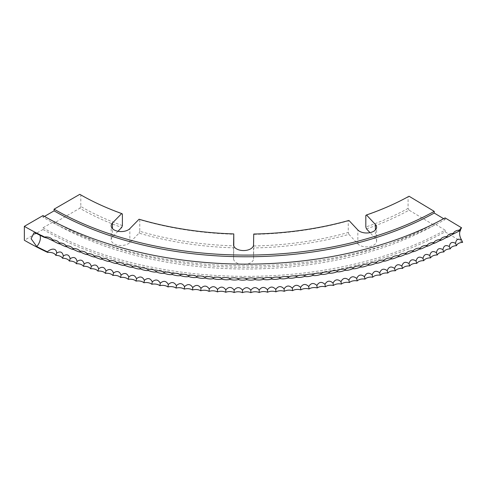 <?xml version="1.0" encoding="UTF-8"?>
<svg xmlns="http://www.w3.org/2000/svg" width="487" height="487" viewBox="0 0 487 487"><rect width="100%" height="100%" fill="white"/><g stroke="black" fill="none" stroke-linecap="round" stroke-linejoin="round"><path stroke-width="0.37" stroke-dasharray="2.44 1.83" d="M454.383 231.909A8.516 8.516 0 0 0 452.49 234.411L452.49 234.417M458.663 231.155L458.651 231.173A8.516 8.516 0 0 1 460.605 228.555M117.97 231.276L112.467 236.889A9.977 5.759 0 0 0 111.17 239.726A9.977 5.759 0 0 0 114.092 243.798A9.977 5.759 0 0 0 129.834 242.563L139.069 233.139A235.197 135.788 0 0 0 233.778 247.828L233.59 258.658A9.977 5.759 0 0 0 233.59 258.713A9.977 5.759 0 0 0 236.512 262.785A9.977 5.759 0 0 0 247.341 264.045A9.977 5.759 0 0 0 253.544 258.774L253.733 247.944A235.197 135.788 0 0 0 348.929 234.35L357.835 243.877A9.977 5.759 0 0 0 359.564 245.217A9.977 5.759 0 0 0 370.437 246.465A9.977 5.759 0 0 0 376.597 241.144A9.977 5.759 0 0 0 375.398 238.411L370.017 232.652M366.492 228.878A235.197 135.788 0 0 0 409.056 210.147L434.24 225.28A271.551 156.777 180 0 1 54.087 223.089L79.795 208.247A235.197 135.788 0 0 0 121.701 227.466M43.002 227.813A287.233 165.83 0 0 0 445.106 230.132L434.24 223.606A271.551 156.777 180 0 1 54.087 221.408L43.002 227.813L43.002 229.487A287.233 165.83 0 0 0 445.106 231.812L462.65 242.349M43.002 229.487L24.35 240.255M434.24 223.606L434.24 225.28M409.056 210.147L408.076 208.399L408.076 196.803L409.056 196.237M44.457 216.411L43.002 217.251A287.233 165.83 0 0 0 445.106 219.576L443.651 218.7M445.106 219.576L445.106 217.896M445.106 230.132L445.106 231.812M54.087 221.408L54.087 223.089M43.002 217.251L43.002 215.577M79.795 194.331L80.799 194.91A233.784 134.972 0 0 0 122.395 214M122.395 225.603A233.784 134.972 180 0 1 80.799 206.512L80.799 194.91M80.799 206.512L79.795 208.247M233.778 247.828L233.79 245.856A233.784 134.972 180 0 1 139.769 231.276L139.769 219.674A233.784 134.972 0 0 0 233.79 234.253M139.769 231.276L139.069 233.139M139.069 219.229L139.769 219.674M253.745 245.972A233.784 134.972 180 0 0 348.26 232.476L348.26 220.879A233.784 134.972 0 0 1 253.745 234.369L253.733 247.944M348.26 232.476L348.929 234.35M348.929 220.441L348.26 220.879M253.733 234.034L253.745 234.369M365.822 215.406A233.784 134.972 0 0 0 408.076 196.803M408.076 208.399A233.784 134.972 180 0 1 365.822 227.003M39.879 235.191A8.516 4.645 117.4 0 0 38.619 233.833A8.516 4.645 117.4 0 0 36.75 233.59M253.544 258.774L253.544 244.864M129.834 242.563L129.834 228.653M375.398 238.411L375.398 229.967M357.835 243.877L357.835 229.967M112.467 236.889L112.467 228.653M233.59 258.658L233.59 244.864M47.227 238.125L38.619 233.833A8.516 8.516 0 0 0 33.871 232.92M445.824 237.723L446.208 237.534M452.027 234.637L452.52 234.387M458.078 231.465L458.687 231.136M376.597 241.144L376.597 227.234M448.01 235.172A8.516 8.516 0 0 0 446.232 237.455M441.484 238.332A8.516 8.516 0 0 0 439.828 240.395M434.818 241.394A8.516 8.516 0 0 0 433.29 243.244M428.012 244.352A8.516 8.516 0 0 0 426.606 246.002M421.072 247.201A8.516 8.516 0 0 0 419.794 248.656M413.999 249.941A8.516 8.516 0 0 0 412.854 251.219M406.803 252.57A8.516 8.516 0 0 0 405.787 253.672M399.492 255.085A8.516 8.516 0 0 0 398.603 256.028M392.059 257.489A8.516 8.516 0 0 0 391.304 258.274M384.523 259.778A8.516 8.516 0 0 0 383.896 260.411M376.883 261.951A8.516 8.516 0 0 0 376.384 262.438M369.14 264.003A8.516 8.516 0 0 0 368.775 264.356M124.459 264.605A8.516 8.516 0 0 0 124.106 264.264M116.837 262.706A8.516 8.516 0 0 0 116.356 262.231M109.307 260.691A8.516 8.516 0 0 0 108.698 260.076M101.886 258.567A8.516 8.516 0 0 0 101.15 257.806M94.575 256.332A8.516 8.516 0 0 0 93.705 255.413M87.374 253.995A8.516 8.516 0 0 0 86.376 252.911M80.294 251.548A8.516 8.516 0 0 0 79.162 250.294M73.336 249.003A8.516 8.516 0 0 0 72.076 247.573M66.506 246.361A8.516 8.516 0 0 0 65.118 244.736M59.804 243.616A8.516 8.516 0 0 0 58.288 241.796M53.247 240.779A8.516 8.516 0 0 0 51.604 238.746M111.17 239.726L111.17 225.816M233.59 258.713L233.59 244.803"/><path stroke-width="0.73" d="M47.744 252.467A6.788 3.92 180 0 1 55.798 255.371A6.788 3.92 180 0 1 62.506 258.262A6.788 3.92 180 0 1 69.349 261.05A6.788 3.92 180 0 1 76.319 263.735A6.788 3.92 180 0 1 83.411 266.304A6.788 3.92 180 0 1 90.619 268.763A6.788 3.92 180 0 1 97.936 271.113A6.788 3.92 180 0 1 105.362 273.347A6.788 3.92 180 0 1 112.893 275.465A6.788 3.92 180 0 1 120.514 277.468A6.788 3.92 180 0 1 128.227 279.355A6.788 3.92 180 0 1 136.025 281.115A6.788 3.92 180 0 1 143.902 282.758A6.788 3.92 180 0 1 151.847 284.28A6.788 3.92 180 0 1 159.864 285.674A6.788 3.92 180 0 1 167.948 286.946A6.788 3.92 180 0 1 176.081 288.091A6.788 3.92 180 0 1 184.269 289.114A6.788 3.92 180 0 1 192.499 290.002A6.788 3.92 180 0 1 200.766 290.769A6.788 3.92 180 0 1 209.069 291.409A6.788 3.92 180 0 1 217.397 291.914A6.788 3.92 180 0 1 225.743 292.297A6.788 3.92 180 0 1 234.107 292.547A6.788 3.92 180 0 1 242.477 292.669A6.788 3.92 180 0 1 250.854 292.657A6.788 3.92 180 0 1 259.224 292.523A6.788 3.92 180 0 1 267.582 292.255A6.788 3.92 180 0 1 275.928 291.853A6.788 3.92 180 0 1 284.256 291.329A6.788 3.92 180 0 1 292.553 290.678A6.788 3.92 180 0 1 300.814 289.893A6.788 3.92 180 0 1 309.038 288.986A6.788 3.92 180 0 1 317.22 287.945A6.788 3.92 180 0 1 325.346 286.782A6.788 3.92 180 0 1 333.418 285.498A6.788 3.92 180 0 1 341.424 284.079A6.788 3.92 180 0 1 349.368 282.545A6.788 3.92 180 0 1 357.233 280.889A6.788 3.92 180 0 1 365.019 279.106A6.788 3.92 180 0 1 372.719 277.206A6.788 3.92 180 0 1 380.329 275.192A6.788 3.92 180 0 1 387.841 273.055A6.788 3.92 180 0 1 395.255 270.809A6.788 3.92 180 0 1 402.56 268.44A6.788 3.92 180 0 1 409.756 265.969A6.788 3.92 180 0 1 416.829 263.382A6.788 3.92 180 0 1 423.781 260.685A6.788 3.92 180 0 1 430.605 257.885A6.788 3.92 180 0 1 437.296 254.981A6.788 3.92 180 0 1 443.852 251.968A6.788 3.92 180 0 1 450.268 248.863A6.788 3.92 180 0 1 456.532 245.655A6.788 3.92 180 0 1 462.65 242.349A7.378 4.176 61 0 1 461.676 240.103A8.516 4.821 61 0 1 459.606 233.565A8.516 4.821 61 0 1 460.477 230.448A8.516 4.821 -119 0 1 461.627 227.825L445.106 217.896A287.233 165.83 0 0 1 43.002 215.577L24.35 226.345L24.35 240.255A313.61 181.061 0 0 0 47.744 252.467L47.361 251.822A313.61 181.061 0 0 1 36.75 246.568L31.113 238.733L33.871 232.92L36.75 233.59A313.61 181.061 0 0 0 44.128 237.291L47.227 238.125L53.363 241.004C56.93 243.007 59.134 243.987 59.974 243.932L59.956 243.92C63.535 245.88 65.788 246.824 66.719 246.763L66.713 246.757C70.28 248.656 72.569 249.563 73.598 249.484C77.147 251.322 79.478 252.193 80.599 252.096C84.135 253.879 86.509 254.719 87.715 254.604C91.239 256.332 93.65 257.13 94.947 256.996C98.453 258.67 100.9 259.431 102.288 259.279C105.776 260.898 108.26 261.622 109.727 261.446C113.197 263.01 115.711 263.698 117.27 263.497C120.715 265.013 123.26 265.659 124.903 265.433C128.325 266.894 130.9 267.497 132.628 267.247C136.019 268.654 138.618 269.22 140.426 268.94C143.787 270.297 146.417 270.821 148.304 270.516C151.634 271.819 154.282 272.306 156.254 271.965C159.547 273.219 162.22 273.664 164.265 273.292C167.522 274.498 170.213 274.899 172.337 274.498C175.551 275.648 178.26 276.007 180.464 275.575C183.636 276.677 186.357 277 188.633 276.531C191.762 277.584 194.502 277.858 196.851 277.353C199.926 278.363 202.677 278.594 205.1 278.053C208.126 279.014 210.889 279.203 213.373 278.625C216.356 279.538 219.12 279.684 221.676 279.063C224.598 279.934 227.374 280.037 229.998 279.38C232.865 280.202 235.641 280.262 238.326 279.562C241.138 280.342 243.914 280.36 246.659 279.617C249.411 280.354 252.193 280.329 254.999 279.544C257.684 280.238 260.466 280.171 263.327 279.343C265.951 279.995 268.727 279.885 271.643 279.014C274.199 279.623 276.969 279.471 279.94 278.552C282.43 279.13 285.187 278.929 288.213 277.967C290.636 278.503 293.381 278.266 296.461 277.249C298.805 277.748 301.544 277.468 304.667 276.409C306.938 276.872 309.665 276.549 312.831 275.441C315.04 275.867 317.743 275.502 320.951 274.345C323.082 274.741 325.766 274.333 329.017 273.122C331.057 273.487 333.729 273.043 337.022 271.783C338.982 272.111 341.631 271.624 344.96 270.309C346.854 270.614 349.477 270.084 352.825 268.721C354.639 268.994 357.239 268.422 360.617 267.01C362.346 267.253 364.915 266.645 368.33 265.178C369.974 265.397 372.512 264.745 375.952 263.23C377.51 263.424 380.018 262.737 383.482 261.16C384.949 261.33 387.427 260.606 390.909 258.981C392.297 259.127 394.738 258.366 398.238 256.686C399.535 256.813 401.939 256.01 405.452 254.275C406.657 254.384 409.025 253.544 412.556 251.755C413.67 251.846 416.001 250.969 419.538 249.125C420.561 249.198 422.85 248.285 426.399 246.392L426.32 246.422M53.607 241.108L53.363 241.004A7.378 3.732 -65.5 0 0 53.247 240.779A7.378 3.732 -65.5 0 0 52.493 239.975A6.788 3.92 0 0 0 51.604 238.746A6.788 3.92 0 0 0 44.506 237.011L44.128 237.291M60.126 243.999L59.974 243.932A7.378 3.604 -66.7 0 0 59.804 243.616A7.378 3.604 -66.7 0 0 59.134 242.922A6.788 3.92 0 0 0 58.288 241.796A6.788 3.92 0 0 0 52.493 239.975M66.786 246.787L66.719 246.763A7.378 3.476 -67.8 0 0 66.506 246.361A7.378 3.476 -67.8 0 0 65.915 245.758A6.788 3.92 0 0 0 65.118 244.736A6.788 3.92 0 0 0 59.134 242.922M461.627 227.825A6.788 3.92 0 0 0 460.605 228.555A6.788 3.92 0 0 0 459.612 230.101A6.788 3.92 0 0 0 454.383 231.909A6.788 3.92 0 0 0 453.421 233.358A7.378 3.993 -117.1 0 0 452.49 234.417C448.935 236.53 446.829 237.583 446.177 237.559C442.622 239.622 440.467 240.639 439.718 240.602C436.163 242.611 433.966 243.591 433.126 243.549L432.961 243.616M433.144 243.537L433.126 243.549C429.571 245.503 427.33 246.446 426.399 246.392L426.399 246.392A7.378 3.488 -112.3 0 1 426.606 246.002A7.378 3.488 -112.3 0 1 427.209 245.387A6.788 3.92 0 0 0 421.072 247.201A6.788 3.92 0 0 0 420.318 248.139A6.788 3.92 0 0 0 413.999 249.941A6.788 3.92 0 0 0 413.305 250.775A6.788 3.92 0 0 0 406.803 252.57A6.788 3.92 0 0 0 406.17 253.307A6.788 3.92 0 0 0 399.492 255.085A6.788 3.92 0 0 0 398.92 255.73A6.788 3.92 0 0 0 392.059 257.489A6.788 3.92 0 0 0 391.56 258.037A6.788 3.92 0 0 0 384.523 259.778A6.788 3.92 0 0 0 384.097 260.228A6.788 3.92 0 0 0 376.883 261.951A6.788 3.92 0 0 0 376.536 262.304A6.788 3.92 0 0 0 369.14 264.003A6.788 3.92 0 0 0 368.878 264.264A6.788 3.92 0 0 0 361.311 265.932A6.788 3.92 0 0 0 361.135 266.103A6.788 3.92 0 0 0 353.392 267.747A6.788 3.92 0 0 0 353.306 267.82A6.788 3.92 0 0 0 345.405 269.421A6.788 3.92 0 0 0 337.43 270.894A6.788 3.92 0 0 0 329.389 272.245A6.788 3.92 0 0 0 321.286 273.469A6.788 3.92 0 0 0 313.135 274.571A6.788 3.92 0 0 0 304.929 275.545A6.788 3.92 0 0 0 296.686 276.391A6.788 3.92 0 0 0 288.407 277.109A6.788 3.92 0 0 0 280.092 277.7A6.788 3.92 0 0 0 271.758 278.156A6.788 3.92 0 0 0 263.406 278.491A6.788 3.92 0 0 0 255.036 278.692A6.788 3.92 0 0 0 246.666 278.765A6.788 3.92 0 0 0 238.289 278.71A6.788 3.92 0 0 0 229.925 278.527A6.788 3.92 0 0 0 221.567 278.211A6.788 3.92 0 0 0 213.227 277.767A6.788 3.92 0 0 0 204.911 277.194A6.788 3.92 0 0 0 196.626 276.494A6.788 3.92 0 0 0 188.378 275.66A6.788 3.92 0 0 0 180.166 274.705A6.788 3.92 0 0 0 172.008 273.621A6.788 3.92 0 0 0 163.9 272.416A6.788 3.92 0 0 0 155.852 271.082A6.788 3.92 0 0 0 147.865 269.621A6.788 3.92 0 0 0 139.952 268.039A6.788 3.92 0 0 0 139.879 267.978A6.788 3.92 0 0 0 132.117 266.34A6.788 3.92 0 0 0 131.953 266.182A6.788 3.92 0 0 0 124.355 264.514A6.788 3.92 0 0 0 124.106 264.264A6.788 3.92 0 0 0 116.691 262.572A6.788 3.92 0 0 0 116.356 262.231A6.788 3.92 0 0 0 109.112 260.515A6.788 3.92 0 0 0 108.698 260.076A6.788 3.92 0 0 0 101.637 258.335A6.788 3.92 0 0 0 101.15 257.806A6.788 3.92 0 0 0 94.265 256.04A6.788 3.92 0 0 0 93.705 255.413A6.788 3.92 0 0 0 87.003 253.636A6.788 3.92 0 0 0 86.376 252.911A6.788 3.92 0 0 0 79.85 251.122A6.788 3.92 0 0 0 79.162 250.294A6.788 3.92 0 0 0 72.819 248.492A6.788 3.92 0 0 0 72.076 247.573A6.788 3.92 0 0 0 65.915 245.758M446.208 237.534L445.824 237.723M452.49 234.417L452.027 234.637M460.477 230.448L452.49 234.411M233.59 244.864L233.59 244.748A9.977 5.759 0 0 0 233.59 244.803A9.977 5.759 0 0 0 236.512 248.875A9.977 5.759 0 0 0 247.341 250.135A9.977 5.759 0 0 0 253.544 244.864L253.733 234.034A235.197 135.788 180 0 0 348.929 220.441L357.835 229.967A9.977 5.759 0 0 0 359.564 231.307A9.977 5.759 0 0 0 370.437 232.555A9.977 5.759 0 0 0 376.597 227.234A9.977 5.759 0 0 0 375.398 224.495L366.492 214.968L365.822 215.406L365.822 227.003L366.492 228.878L370.017 232.652M112.467 228.653L112.467 222.979A9.977 5.759 0 0 0 111.17 225.816A9.977 5.759 0 0 0 114.092 229.888A9.977 5.759 0 0 0 129.834 228.653L139.069 219.229A235.197 135.788 180 0 0 233.778 233.918L233.79 245.953M117.97 231.276L121.701 227.466L122.395 225.603L122.395 214L121.701 213.556A235.197 135.788 180 0 1 79.795 194.331L54.087 209.173L54.087 210.853L44.457 216.411M366.492 214.968A235.197 135.788 180 0 0 409.056 196.237L434.24 211.37A271.551 156.777 180 0 1 54.087 209.173M443.651 218.7L434.24 213.044L434.24 211.37M233.59 244.748L233.778 233.918M112.467 222.979L121.701 213.556M24.35 226.345A313.61 181.061 0 0 0 44.506 237.011M453.421 233.358A6.788 3.92 0 0 0 448.01 235.172A6.788 3.92 0 0 0 447.078 236.518A6.788 3.92 0 0 0 441.484 238.332A6.788 3.92 0 0 0 440.595 239.574A6.788 3.92 0 0 0 434.818 241.394A6.788 3.92 0 0 0 433.972 242.532A6.788 3.92 0 0 0 428.012 244.352A6.788 3.92 0 0 0 427.209 245.387M461.676 240.103C458.127 238.21 456.1 239.306 455.589 243.397C452.039 241.449 449.958 242.508 449.349 246.586C445.794 244.584 443.669 245.618 442.963 249.679C439.408 247.621 437.235 248.62 436.437 252.674C432.888 250.562 430.666 251.529 429.778 255.572C426.228 253.404 423.964 254.33 422.984 258.36C419.441 256.138 417.134 257.033 416.062 261.038C412.526 258.761 410.182 259.62 409.019 263.613C405.494 261.282 403.108 262.103 401.86 266.079C398.348 263.692 395.925 264.478 394.586 268.434C391.098 265.993 388.638 266.742 387.208 270.675C383.738 268.179 381.242 268.885 379.726 272.799C376.281 270.248 373.754 270.918 372.153 274.808C368.726 272.209 366.169 272.836 364.483 276.695C361.086 274.047 358.505 274.638 356.734 278.467C353.367 275.764 350.756 276.312 348.905 280.122C345.557 277.365 342.921 277.87 340.997 281.65C337.698 278.838 335.044 279.307 333.023 283.057C329.76 280.195 327.081 280.622 324.987 284.335C321.761 281.425 319.064 281.815 316.897 285.498C313.707 282.533 310.992 282.88 308.758 286.526C305.605 283.519 302.877 283.818 300.57 287.433C297.466 284.378 294.726 284.633 292.34 288.213C289.29 285.108 286.533 285.327 284.079 288.864C281.078 285.711 278.32 285.887 275.794 289.388C272.848 286.192 270.078 286.319 267.485 289.783C264.593 286.539 261.823 286.63 259.163 290.051C256.326 286.764 253.55 286.806 250.829 290.185C248.053 286.855 245.278 286.861 242.496 290.197C239.781 286.825 236.999 286.782 234.162 290.075C231.508 286.66 228.732 286.575 225.834 289.826C223.247 286.368 220.477 286.246 217.525 289.448C214.998 285.954 212.235 285.784 209.233 288.943C206.78 285.406 204.023 285.199 200.967 288.304C198.586 284.737 195.841 284.481 192.736 287.543C190.423 283.939 187.696 283.641 184.543 286.654C182.302 283.014 179.587 282.673 176.397 285.638C174.23 281.967 171.534 281.583 168.295 284.499C166.207 280.792 163.529 280.372 160.253 283.233C158.245 279.495 155.584 279.033 152.273 281.845C150.343 278.071 147.701 277.572 144.359 280.329C142.508 276.531 139.897 275.989 136.518 278.698C134.747 274.869 132.16 274.284 128.757 276.939C127.07 273.085 124.508 272.464 121.074 275.064C119.479 271.186 116.947 270.522 113.489 273.073C111.973 269.171 109.478 268.465 105.996 270.961C104.565 267.034 102.106 266.298 98.605 268.739C97.26 264.788 94.831 264.009 91.319 266.401C90.065 262.432 87.672 261.616 84.141 263.948C82.979 259.967 80.623 259.108 77.08 261.391C76.009 257.386 73.695 256.497 70.146 258.719C69.166 254.701 66.896 253.776 63.334 255.949C62.446 251.913 60.218 250.951 56.65 253.07C56.407 247.384 50.648 248.687 47.361 251.822M63.334 255.949A7.378 3.537 -67.3 0 1 62.506 258.262M56.65 253.07A7.378 3.671 -66.1 0 1 55.798 255.371M70.146 258.719A7.378 3.409 -68.4 0 1 69.349 261.05M77.08 261.391A7.378 3.275 -69.5 0 1 76.319 263.735M84.141 263.948A7.378 3.135 -70.6 0 1 83.411 266.304M91.319 266.401A7.378 2.995 -71.7 0 1 90.619 268.763M98.605 268.739A7.378 2.855 -72.7 0 1 97.936 271.113M105.996 270.961A7.378 2.715 -73.8 0 1 105.362 273.347M113.489 273.073A7.378 2.569 -74.8 0 1 112.893 275.465M121.074 275.064A7.378 2.423 -75.8 0 1 120.514 277.468M128.757 276.939A7.378 2.271 -76.8 0 1 128.227 279.355M136.518 278.698A7.378 2.125 -77.7 0 1 136.025 281.115M144.359 280.329A7.378 1.972 -78.7 0 1 143.902 282.758M152.273 281.845A7.378 1.814 -79.7 0 1 151.847 284.28M160.253 283.233A7.378 1.662 -80.6 0 1 159.864 285.674M168.295 284.499A7.378 1.504 -81.5 0 1 167.948 286.946M176.397 285.638A7.378 1.351 -82.4 0 1 176.081 288.091M184.543 286.654A7.378 1.193 -83.4 0 1 184.269 289.114M192.736 287.543A7.378 1.035 -84.3 0 1 192.499 290.002M200.967 288.304A7.378 0.877 -85.2 0 1 200.766 290.769M209.233 288.943A7.378 0.712 -86.1 0 1 209.069 291.409M217.525 289.448A7.378 0.554 -87 0 1 217.397 291.914M225.834 289.826A7.378 0.39 -87.8 0 1 225.743 292.297M234.162 290.075L234.107 292.547M242.496 290.197L242.477 292.669M250.829 290.185L250.854 292.657M259.163 290.051L259.224 292.523M267.485 289.783A7.378 0.414 -92.3 0 0 267.582 292.255M275.794 289.388A7.378 0.572 -93.2 0 0 275.928 291.853M284.079 288.864A7.378 0.737 -94.1 0 0 284.256 291.329M292.34 288.213A7.378 0.895 -95 0 0 292.553 290.678M300.57 287.433A7.378 1.053 -95.9 0 0 300.814 289.893M308.758 286.526A7.378 1.211 -96.8 0 0 309.038 288.986M316.897 285.498A7.378 1.37 -97.7 0 0 317.22 287.945M324.987 284.335A7.378 1.528 -98.6 0 0 325.346 286.782M333.023 283.057A7.378 1.68 -99.5 0 0 333.418 285.498M340.997 281.65A7.378 1.838 -100.5 0 0 341.424 284.079M348.905 280.122A7.378 1.991 -101.4 0 0 349.368 282.545M356.734 278.467A7.378 2.143 -102.4 0 0 357.233 280.889M364.483 276.695A7.378 2.295 -103.4 0 0 365.019 279.106M372.153 274.808A7.378 2.441 -104.3 0 0 372.719 277.206M379.726 272.799A7.378 2.587 -105.4 0 0 380.329 275.192M387.208 270.675A7.378 2.733 -106.4 0 0 387.841 273.055M394.586 268.434A7.378 2.873 -107.4 0 0 395.255 270.809M401.86 266.079A7.378 3.013 -108.5 0 0 402.56 268.44M409.019 263.613A7.378 3.153 -109.5 0 0 409.756 265.969M416.062 261.038A7.378 3.293 -110.6 0 0 416.829 263.382M422.984 258.36A7.378 3.427 -111.7 0 0 423.781 260.685M429.778 255.572A7.378 3.555 -112.9 0 0 430.605 257.885M436.437 252.674A7.378 3.683 -114.1 0 0 437.296 254.981M442.963 249.679A7.378 3.811 -115.3 0 0 443.852 251.968M449.349 246.586A7.378 3.933 -116.5 0 0 450.268 248.863M455.589 243.397A7.378 4.054 -117.7 0 0 456.532 245.655M459.612 230.101A7.378 4.115 -118.4 0 0 458.651 231.173M447.078 236.518A7.378 3.872 -115.9 0 0 446.232 237.455A7.378 3.872 -115.9 0 0 446.177 237.559M440.595 239.574A7.378 3.75 -114.7 0 0 439.828 240.395A7.378 3.75 -114.7 0 0 439.718 240.602M433.972 242.532A7.378 3.622 -113.5 0 0 433.29 243.244A7.378 3.622 -113.5 0 0 433.126 243.549M420.318 248.139A7.378 3.36 -111.2 0 0 419.794 248.656A7.378 3.36 -111.2 0 0 419.538 249.125M413.305 250.775A7.378 3.22 -110.1 0 0 412.854 251.219A7.378 3.22 -110.1 0 0 412.556 251.755M406.17 253.307A7.378 3.086 -109 0 0 405.787 253.672A7.378 3.086 -109 0 0 405.452 254.275M398.92 255.73A7.378 2.946 -107.9 0 0 398.603 256.028A7.378 2.946 -107.9 0 0 398.238 256.686M391.56 258.037A7.378 2.806 -106.9 0 0 391.304 258.274A7.378 2.806 -106.9 0 0 390.909 258.981M384.097 260.228A7.378 2.66 -105.9 0 0 383.896 260.411A7.378 2.66 -105.9 0 0 383.482 261.16M376.536 262.304A7.378 2.514 -104.8 0 0 376.384 262.438A7.378 2.514 -104.8 0 0 375.952 263.23M368.878 264.264A7.378 2.368 -103.9 0 0 368.775 264.356A7.378 2.368 -103.9 0 0 368.33 265.178M361.135 266.103A7.378 2.216 -102.9 0 0 361.074 266.158A7.378 2.216 -102.9 0 0 360.617 267.01M353.306 267.82A7.378 2.064 -101.9 0 0 353.282 267.844A7.378 2.064 -101.9 0 0 352.825 268.721M345.405 269.421A7.378 1.911 -100.9 0 0 344.96 270.309M337.43 270.894A7.378 1.759 -100 0 0 337.022 271.783M329.389 272.245A7.378 1.607 -99.1 0 0 329.017 273.122M321.286 273.469A7.378 1.449 -98.1 0 0 320.951 274.345M313.135 274.571A7.378 1.291 -97.2 0 0 312.831 275.441M304.929 275.545A7.378 1.132 -96.3 0 0 304.667 276.409M296.686 276.391A7.378 0.974 -95.4 0 0 296.461 277.249M288.407 277.109A7.378 0.816 -94.5 0 0 288.213 277.967M280.092 277.7A7.378 0.657 -93.6 0 0 279.94 278.552M271.758 278.156A7.378 0.493 -92.7 0 0 271.643 279.014M263.406 278.491A7.378 0.335 -91.8 0 0 263.327 279.343M255.036 278.692L254.999 279.544M246.666 278.765L246.659 279.617M238.289 278.71L238.326 279.562M229.925 278.527A7.378 0.31 -88.3 0 1 229.998 279.38M221.567 278.211A7.378 0.475 -87.4 0 1 221.676 279.063M213.227 277.767A7.378 0.633 -86.5 0 1 213.373 278.625M204.911 277.194A7.378 0.791 -85.6 0 1 205.1 278.053M196.626 276.494A7.378 0.956 -84.7 0 1 196.851 277.353M188.378 275.66A7.378 1.114 -83.8 0 1 188.633 276.531M180.166 274.705A7.378 1.272 -82.9 0 1 180.464 275.575M172.008 273.621A7.378 1.431 -82 0 1 172.337 274.498M163.9 272.416A7.378 1.583 -81.1 0 1 164.265 273.292M155.852 271.082A7.378 1.741 -80.1 0 1 156.254 271.965M147.865 269.621A7.378 1.893 -79.2 0 1 148.304 270.516M139.952 268.039A7.378 2.045 -78.2 0 1 139.976 268.063A7.378 2.045 -78.2 0 1 140.426 268.94M132.117 266.34A7.378 2.198 -77.3 0 1 132.172 266.389A7.378 2.198 -77.3 0 1 132.628 267.247M124.355 264.514A7.378 2.344 -76.3 0 1 124.459 264.605A7.378 2.344 -76.3 0 1 124.903 265.433M116.691 262.572A7.378 2.496 -75.3 0 1 116.837 262.706A7.378 2.496 -75.3 0 1 117.27 263.497M109.112 260.515A7.378 2.642 -74.3 0 1 109.307 260.691A7.378 2.642 -74.3 0 1 109.727 261.446M101.637 258.335A7.378 2.782 -73.3 0 1 101.886 258.567A7.378 2.782 -73.3 0 1 102.288 259.279M94.265 256.04A7.378 2.928 -72.2 0 1 94.575 256.332A7.378 2.928 -72.2 0 1 94.947 256.996M87.003 253.636A7.378 3.068 -71.1 0 1 87.374 253.995A7.378 3.068 -71.1 0 1 87.715 254.604M79.85 251.122A7.378 3.202 -70.1 0 1 80.294 251.548A7.378 3.202 -70.1 0 1 80.599 252.096M72.819 248.492A7.378 3.342 -69 0 1 73.336 249.003A7.378 3.342 -69 0 1 73.598 249.484M434.24 213.044A271.551 156.777 180 0 1 54.087 210.853M36.75 246.568A8.516 4.645 117.4 0 0 40.391 237.735A8.516 4.645 117.4 0 0 39.879 235.191M375.398 229.967L375.398 224.495"/></g></svg>
